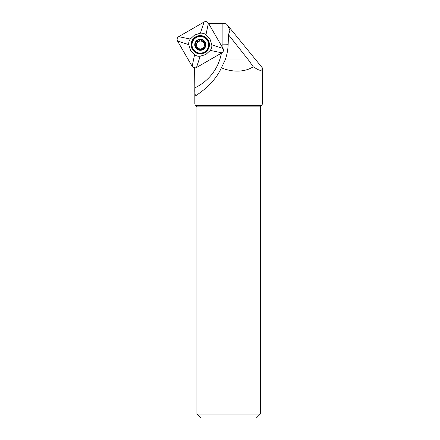 <?xml version="1.0" encoding="UTF-8"?>
<svg xmlns="http://www.w3.org/2000/svg" width="440" height="440" viewBox="0 0 440 440"><rect width="100%" height="100%" fill="white"/><g stroke="black" fill="none" stroke-linecap="round" stroke-linejoin="round"><path stroke-width="0.66" d="M195.971 95.563L196.279 95.348C195.09 95.882 194.612 93.374 194.843 87.835L194.568 67.518M228.443 34.705L229.867 30.883C229.806 29.695 228.778 27.5 226.782 24.305L262.482 68.035L262.257 68.954C261.751 70.746 259.941 70.746 256.822 68.954L253.33 66.902L248.452 59.972L228.443 34.705L228.184 43.797C228.014 49.396 227.007 54.791 225.17 59.972L221.381 67.81L224.274 68.954C233.409 71.841 241.687 71.841 249.106 68.954L253.33 66.902M226.782 24.305L224.213 23.359L208.532 23.359M222.096 46.849A47.569 47.504 -30 0 0 222.134 44.836L222.151 23.359L226.056 23.815M196.279 95.348C200.739 92.477 214.374 82.775 220.847 68.954L221.381 67.81M196.906 414.035L260.31 414.035L256.344 418L200.865 418L196.906 414.035L196.906 106.893L260.31 106.893L261.795 105.402L195.415 105.402L194.838 104.005L262.378 104.005L262.257 68.954M204.749 46.25L204.435 45.832L204.781 42.328L203.561 41.663C202.62 41.773 201.965 41.371 201.603 40.463L200.431 39.661A5.109 5.104 150 0 1 204.644 47.427A5.109 5.104 150 0 1 195.795 47.196A5.109 5.104 150 0 1 200.431 39.661L199.232 40.398C198.841 41.288 198.171 41.657 197.208 41.498L197.263 41.663C196.455 41.586 195.96 42.169 195.784 43.412M205.838 44.908A5.55 5.544 -30 0 0 197.648 39.892A5.55 5.544 -30 0 0 197.384 49.489A5.55 5.544 -30 0 0 205.838 44.908M208.637 45.029A8.327 8.316 -30 0 0 196.157 37.609A8.327 8.316 -30 0 0 202.356 52.872A8.327 8.316 -30 0 0 208.637 45.029M199.078 49.506L198.996 49.17L200.151 49.863L203.451 48.098L204.644 47.427L204.919 46.31M204.314 44.385A3.944 3.938 -30 0 0 202.483 41.63L201.603 40.463M201.603 40.381L201.509 40.029M199.117 49.385L198.897 48.774L199.1 49.533M199.117 49.302L195.795 47.196L195.971 43.516L195.668 43.23M195.905 43.472L195.938 42.097L197.208 41.498M197.808 47.938A3.944 3.938 150 0 1 196.482 44.886L195.971 43.516M204.32 45.546A3.944 3.938 150 0 1 202.956 47.998M201.548 48.758A3.944 3.938 150 0 1 198.732 48.549M195.905 45.815L196.482 44.886A3.944 3.938 150 0 1 202.483 41.63L203.632 41.624M201.614 40.227C200.464 39.715 199.716 39.815 199.359 40.529L198.545 41.525L197.329 41.707M195.839 45.848L195.899 47.366M204.809 42.383L203.753 41.833M208.191 40.15A9.152 9.136 150 0 1 204.837 52.641A9.152 9.136 150 0 1 192.346 49.302A9.152 9.136 150 0 1 195.701 36.812A9.152 9.136 150 0 1 208.191 40.15M205.964 34.716L210.012 39.1L211.783 44.798C212.014 46.865 211.514 48.73 210.276 50.408L205.887 54.461L200.184 56.232C198.115 56.469 196.246 55.968 194.573 54.736L190.52 50.352L188.755 44.655C188.524 42.587 189.024 40.722 190.262 39.044L194.651 34.991L200.354 33.22C202.422 32.983 204.292 33.484 205.964 34.716L208.412 23.155C207.29 21.588 205.849 21.197 204.083 22L178.679 36.669L190.262 39.044M188.755 44.655L177.518 40.997L192.165 66.369L194.573 54.736M177.518 40.997C176.715 39.237 177.106 37.796 178.679 36.669M204.083 22C205.931 21.181 207.405 21.621 208.505 23.315L223.064 48.527C223.878 50.375 223.438 51.849 221.744 52.949L196.493 67.523C194.645 68.343 193.171 67.903 192.071 66.209L177.518 40.997C176.698 39.149 177.139 37.675 178.838 36.575L204.083 22L200.354 33.22M211.783 44.798L223.064 48.527L208.412 23.155M223.064 48.527C223.861 50.287 223.476 51.727 221.898 52.855L210.276 50.408M200.184 56.232L196.493 67.523L221.898 52.855M196.493 67.523C194.733 68.327 193.287 67.936 192.165 66.369M222.134 44.836A7.931 0.358 180 0 0 228.151 44.704M194.843 87.835A47.569 47.504 -30 0 0 221.403 53.147M224.274 68.954L220.847 68.954M248.452 59.972L225.17 59.972M253.154 66.985L253.473 66.985M256.822 68.954L249.106 68.954M195.861 37.092A8.965 8.954 -30 0 0 195.85 52.602A8.965 8.954 -30 0 0 209.303 44.842A8.965 8.954 -30 0 0 195.861 37.092M196.108 37.521A8.525 8.514 -30 0 0 196.103 52.272A8.525 8.514 -30 0 0 208.89 44.891A8.525 8.514 -30 0 0 196.108 37.521M262.378 68.954L262.482 68.035M194.838 104.005L194.838 71.071M196.906 106.893L195.415 105.402M260.31 414.035L260.31 106.893M262.378 104.005L261.795 105.402"/></g></svg>
